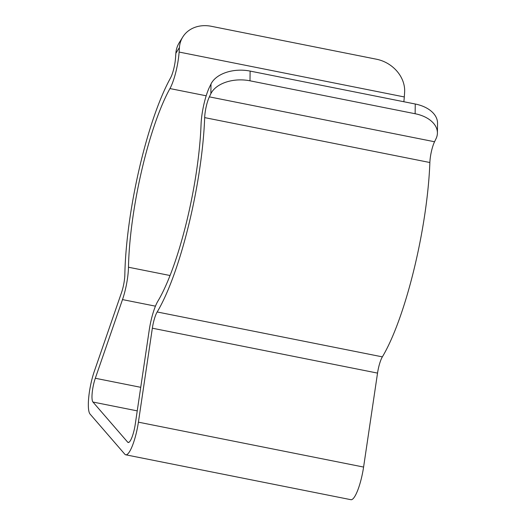 <?xml version="1.0" encoding="UTF-8"?>
<svg xmlns="http://www.w3.org/2000/svg" width="526" height="526" viewBox="0 0 526 526"><rect width="100%" height="100%" fill="white"/><g stroke="black" fill="none" stroke-linecap="round" stroke-linejoin="round"><path stroke-width="0.79" d="M128.476 267.234A125.497 27.431 101.3 0 1 169.951 88.565A28.24 6.174 -78.7 0 0 179.11 52.054L179.425 47.537L175.862 53.297L175.546 57.814A15.688 3.432 101.3 0 1 170.457 78.098A138.049 30.173 -78.7 0 0 124.84 274.631A15.688 3.432 101.3 0 1 121.519 292.607L94.332 371.271A28.24 6.174 -78.7 0 0 90.078 414.087L124.82 454.214A28.24 6.174 -78.7 0 0 125.76 454.806A28.24 6.174 -78.7 0 0 138.404 422.168L152.343 328.204A15.688 3.432 101.3 0 1 157.175 311.971A138.049 30.173 -78.7 0 0 204.673 117.614A15.688 3.432 101.3 0 1 209.361 96.863L210.867 93.727L210.998 84.002L209.486 87.138A28.24 6.174 -78.7 0 0 201.057 124.491A125.497 27.431 101.3 0 1 157.872 301.181A28.24 6.174 -78.7 0 0 149.18 330.4L135.235 424.364A15.688 3.432 101.3 0 1 128.213 442.498A15.688 3.432 101.3 0 1 127.693 442.169L92.951 402.042A15.688 3.432 101.3 0 1 95.311 378.26L122.499 299.59A28.24 6.174 -78.7 0 0 128.476 267.234L170.056 275.519M403.843 101.728A28.24 6.174 -78.7 0 0 404.303 96.948L404.612 92.438A31.376 26.418 31.7 0 0 376.485 59.221L211.34 26.3A31.376 26.418 31.7 0 0 182.765 37.024A31.376 26.418 31.7 0 0 179.425 47.537M175.862 53.297A31.376 26.418 -148.3 0 1 179.202 42.784L182.765 37.024M125.76 454.806L350.947 499.7A28.24 6.174 -78.7 0 0 363.591 467.062L377.536 373.098A15.688 3.432 101.3 0 1 382.363 356.865A138.049 30.173 -78.7 0 0 429.867 162.514A15.688 3.432 101.3 0 1 434.555 141.757L436.061 138.627A31.376 19.83 -179.3 0 0 437.408 133.052A31.376 19.83 -179.3 0 0 415.132 113.734L415.257 104.01A31.376 19.83 0.7 0 1 437.533 123.327L437.408 133.052M210.998 84.002A31.376 19.83 0.7 0 1 250.12 71.082L249.995 80.807L415.132 113.734M249.995 80.807A31.376 19.83 -179.3 0 0 210.867 93.727M250.12 71.082L415.257 104.01M169.951 88.565L206.185 95.791M179.11 52.054L404.303 96.948M138.404 422.168L363.591 467.062M152.343 328.204L377.536 373.098M157.175 311.971L382.363 356.865M204.673 117.614L429.867 162.514M209.361 96.863L434.555 141.757M127.693 442.169L128.817 442.392M92.951 402.042L137.24 410.872M95.311 378.26L140.731 387.314M122.499 299.59L155.446 306.158"/></g></svg>

